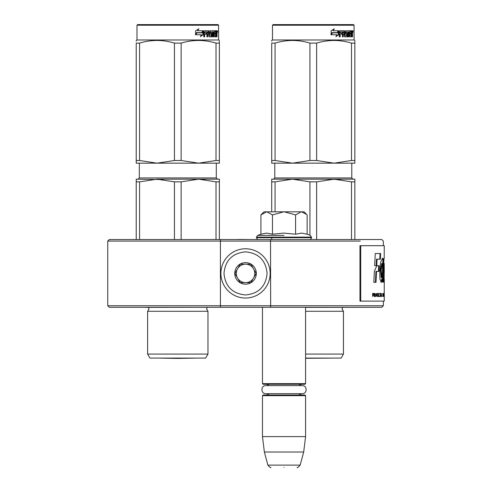 <?xml version="1.0" encoding="UTF-8"?>
<svg xmlns="http://www.w3.org/2000/svg" width="492" height="492" viewBox="0 0 492 492"><rect width="100%" height="100%" fill="white"/><g stroke="black" fill="none" stroke-linecap="round" stroke-linejoin="round"><path stroke-width="0.74" d="M260.84 307.279L307.217 307.279L305.581 307.279L305.581 383.643L262.476 383.643L262.476 307.279L260.84 307.279M383.336 301.116L383.336 305.735L270.661 305.735L270.52 239.536L381.798 239.536L109.279 239.536L220.557 239.536L220.416 241.074L107.742 241.074L360.242 241.074M354.855 181.849L351.503 181.849L334.068 179.18L316.633 181.849L309.935 181.849L292.494 179.18L354.855 179.18L354.855 239.536L381.798 239.536L383.336 241.074L383.336 245.692M188.983 179.18L157.01 179.18L198.577 179.18L181.142 181.849L174.445 181.849L157.01 179.18L139.574 181.849L136.222 181.849L136.222 239.536L130.835 239.536L224.752 239.536L219.364 239.536L219.364 181.849L216.013 181.849L216.013 239.536M360.242 239.536L301.534 239.536M301.19 239.536L301.78 239.536M130.835 239.536L109.279 239.536L107.742 241.074L107.742 305.735L109.279 307.279L212.433 307.279L148.344 307.389L149.002 309.068L147.618 311.282L207.968 311.282L206.585 309.068L207.243 307.389M239.832 239.536L250.323 239.536M236.289 239.536L239.832 239.444M250.594 239.536L239.942 239.444M220.416 305.735L107.742 305.735L220.416 305.735L220.557 307.279L109.279 307.279L381.798 307.279L270.52 307.279L270.661 305.735L220.416 305.735L220.416 241.074M305.581 307.389L381.798 307.279L383.336 305.735M347.924 307.279L307.149 307.279M148.344 307.389L143.154 307.279M262.476 383.643L263.091 384.258L304.966 384.258L305.581 383.643L304.966 384.258M263.091 395.039L262.476 395.654L263.091 395.039L304.966 395.039L305.581 395.654L262.476 395.654L262.476 436.607L305.581 436.607L305.581 395.654M303.693 452.007L300.182 465.118L267.876 465.118L264.364 452.007L303.693 452.007L305.581 436.607M284.032 467.4C267.033 467.4 267.033 467.4 284.032 467.4C301.024 467.4 301.024 467.4 284.032 467.4C267.033 467.4 267.033 467.4 284.032 467.4C301.024 467.4 301.024 467.4 284.032 467.4M261.357 214.475L264.013 211.818L304.044 211.818L306.694 214.475M306.688 214.463L301.485 211.818M266.578 211.818L260.92 214.912L260.92 234.217L266.523 233.091L272.476 234.217L283.687 233.091L295.581 234.217L301.534 233.091L307.137 234.217L307.137 214.912M284.032 239.536L270.52 239.536M284.032 235.397L257.685 235.397L284.032 235.397M301.239 211.818L295.581 214.912L284.271 211.818M295.581 234.217L295.581 214.912M283.786 211.818L272.476 214.912L266.818 211.818M272.476 234.217L272.476 214.912M260.92 214.912L261.375 214.457L260.92 214.912M270.17 273.404A24.637 24.637 0 0 0 245.539 248.774A24.637 24.637 0 0 0 220.902 273.404A24.637 24.637 0 0 0 245.539 298.041A24.637 24.637 0 0 0 270.17 273.404M267.094 273.404C265.815 260.311 258.632 253.128 245.539 251.849C232.445 253.128 225.262 260.311 223.983 273.404C225.262 286.498 232.445 293.681 245.539 294.96C258.632 293.681 265.815 286.498 267.094 273.404M256.314 273.404A10.775 10.775 0 0 0 245.539 262.63A10.775 10.775 0 0 0 234.758 273.404A10.775 10.775 0 0 0 245.539 284.185A10.775 10.775 0 0 0 256.314 273.404M256.203 273.404L250.871 264.167L240.207 264.167L234.868 273.404L240.207 282.642L250.871 282.642L256.203 273.404M237.538 268.786A9.237 9.237 0 0 0 245.539 282.642A9.237 9.237 0 0 0 253.54 268.786A9.237 9.237 0 0 0 236.301 273.404A9.237 9.237 0 0 0 245.539 282.642M253.54 268.786A9.237 9.237 0 0 1 253.54 278.023M302.211 393.68C307.414 393.932 307.414 385.365 302.211 385.617C307.414 385.365 307.414 393.932 302.211 393.68L265.846 393.68L269.032 393.68L268.072 394.51L266.172 395.039M265.846 385.617C260.643 385.365 260.643 393.932 265.846 393.68C260.643 393.932 260.643 385.365 265.846 385.617L302.211 385.617M136.222 181.849L136.222 179.18L163.129 179.531M174.445 181.849L174.445 239.536M181.142 181.849L181.142 239.536M207.968 354.08L205.662 358.084L149.931 358.084L147.618 354.08L207.968 354.08L207.968 311.282M139.574 181.849L139.574 239.536M216.013 181.849L198.577 179.18L204.697 179.531M219.364 181.849L219.364 179.18L191.382 179.18M218.596 25.215L136.991 25.215L137.612 24.6L217.981 24.6L218.596 25.215L218.596 39.993L136.991 39.993L136.222 40.442L136.222 41.131M203.233 34.668L200.398 36.636L201.339 34.729L195.877 34.729L196.923 32.853L202.255 32.853L203.233 30.756L203.233 34.668L202.852 34.668L202.852 31.586M196.683 32.853L195.601 34.729M200.576 36.285L202.852 34.668M196.517 32.638L195.361 34.729M197.526 30.756L198.854 28.819L195.632 30.787L195.632 34.729L196.806 32.638L202.15 32.638L203.036 30.756L197.526 30.756L198.54 28.819M201.788 32.638L202.655 30.756M216.683 32.946L217.04 32.946L217.04 34.36L216.646 34.36M216.818 33.653L216.228 33.653L216.443 34.36M216.093 36.605L215.939 34.176M217.04 34.36L217.04 36.826L216.683 36.826L216.523 34.176L216.123 34.176L215.945 36.826L213.922 36.826L213.694 31.9L212.593 31.9L212.538 36.826L213.128 36.826L213.128 31.9M210.189 31.9L210.687 31.9L210.078 32.085L210.189 33.038L210.687 33.038L210.189 33.038M207.286 34.176L207.286 36.826L206.947 36.826L207.735 36.826L207.735 34.176L208.737 34.176L209.051 36.826L211.886 36.826L212.144 33.517L211.886 33.038L210.687 33.038L210.576 32.085L212.538 31.9L212.538 36.826M204.266 34.176L204.672 34.176L204.266 34.176L204.266 36.826M208.577 30.756L208.879 35.504L209.469 35.688L209.051 30.756L204.168 30.756L203.793 31.236L203.793 36.826L204.672 36.826L204.672 34.176L206.622 34.176L206.622 33.038L204.672 33.038L204.813 31.9L206.947 31.9L206.947 36.826M209.469 35.688L211.498 35.504L211.394 34.176L210.158 34.176L209.863 33.702L210.158 30.756L215.41 30.756L215.41 31.9L213.792 31.9L214.346 31.9L214.26 33.038L213.713 33.038L215.182 33.038L215.182 34.176L213.713 34.176L214.26 34.176L214.346 35.688L213.792 35.688L215.705 35.688L215.773 30.756L216.892 30.756L217.04 32.946M214.844 31.9L214.844 30.756M216.093 33.038L216.683 33.038L216.683 32.085L216.031 31.9L216.093 33.038L215.773 33.038L216.123 33.038L216.031 31.9M207.858 31.9L207.286 32.085L207.286 33.038L207.735 33.038L207.858 31.9L208.62 31.9L208.737 33.038L207.735 33.038M213.713 34.176L213.792 35.688M214.617 34.176L214.617 33.038M213.713 33.038L213.792 31.9M206.185 34.176L206.185 33.038M204.813 31.9L204.266 32.085L204.266 33.038L204.672 33.038M206.511 34.176L206.511 33.038M211.369 33.038L211.369 36.826M212.009 36.765L212.009 33.093M215.545 35.688L215.367 36.826M216.443 32.946L216.228 33.653M216.443 31.9L216.302 30.756M217.661 31.531L217.47 32.3L217.261 31.531L217.47 30.756L217.661 31.531L217.261 31.531M217.47 32.3L216.867 32.3L216.665 31.531L216.867 30.756L217.47 30.756M136.222 160.503L139.574 160.503L156.973 163.166L136.222 163.166L136.222 43.105C136.222 39.588 136.222 39.588 136.222 43.105L139.574 43.105C151.198 39.588 162.821 39.588 174.445 43.105L181.142 43.105L181.142 160.503L198.547 163.166L157.046 163.166L174.445 160.503L181.142 160.503M219.364 163.166L219.364 160.503L219.364 163.166L198.614 163.166L216.013 160.503L219.364 160.503L219.364 43.105C219.364 39.588 219.364 39.588 219.364 43.105L219.364 41.193M139.574 43.105L139.574 160.503M174.445 43.105L174.445 160.503M181.142 43.105C192.766 39.588 204.389 39.588 216.013 43.105L216.013 160.503M216.013 43.105L219.364 43.105M196.068 358.108L177.797 358.428L159.519 358.108L196.068 358.108A6.156 6.156 0 0 0 196.08 358.084M305.581 311.282L343.459 311.282L342.075 309.068L342.733 307.389M324.474 179.18L292.494 179.18L298.613 179.531M309.935 181.849L309.935 235.237M316.633 181.849L316.633 239.536M351.503 181.849L351.503 239.536M305.581 354.08L343.459 354.08L341.147 358.084L305.581 358.084M271.713 181.849L271.713 179.18L292.494 179.18L275.059 181.849L271.713 181.849L271.713 211.818M275.059 181.849L275.059 211.818M326.866 179.18L340.187 179.531M354.08 25.215L272.482 25.215L273.097 24.6L353.465 24.6L354.08 25.215L354.08 39.993L272.482 39.993L271.713 40.442L271.713 41.131M338.724 34.668L335.888 36.636L336.829 34.729L331.362 34.729L332.414 32.853L337.746 32.853L338.724 30.756L338.724 34.668L338.336 34.668L338.336 31.586M332.174 32.853L331.091 34.729M336.061 36.285L338.336 34.668M332.008 32.638L330.852 34.729M333.016 30.756L334.345 28.819L331.122 30.787L331.122 34.729L332.291 32.638L337.641 32.638L338.521 30.756L333.016 30.756L334.025 28.819M337.272 32.638L338.139 30.756M352.167 32.946L352.524 32.946L352.524 34.36L352.137 34.36M352.309 33.653L351.719 33.653L351.934 34.36M351.583 36.605L351.423 34.176M352.524 34.36L352.524 36.826L352.167 36.826L352.008 34.176L351.608 34.176L351.429 36.826L349.412 36.826L349.179 31.9L348.084 31.9L348.022 36.826L348.613 36.826L348.613 31.9M345.679 31.9L346.171 31.9L345.568 32.085L345.679 33.038L346.171 33.038L345.679 33.038M342.77 34.176L342.77 36.826L342.438 36.826L343.225 36.826L343.225 34.176L344.228 34.176L344.535 36.826L347.377 36.826L347.635 33.517L347.377 33.038L346.171 33.038L346.067 32.085L348.022 31.9L348.022 36.826M339.757 34.176L340.163 34.176L339.757 34.176L339.757 36.826M344.068 30.756L344.363 35.504L344.96 35.688L344.535 30.756L339.652 30.756L339.283 31.236L339.283 36.826L340.163 36.826L340.163 34.176L342.112 34.176L342.112 33.038L340.163 33.038L340.304 31.9L342.438 31.9L342.438 36.826M344.96 35.688L346.983 35.504L346.878 34.176L345.648 34.176L345.353 33.702L345.648 30.756L350.894 30.756L350.894 31.9L349.283 31.9L349.837 31.9L349.751 33.038L349.197 33.038L350.667 33.038L350.667 34.176L349.197 34.176L349.751 34.176L349.837 35.688L349.283 35.688L351.19 35.688L351.263 30.756L352.383 30.756L352.524 32.946M350.329 31.9L350.329 30.756M351.608 33.038L352.167 33.038L352.167 32.085L351.522 31.9L351.583 33.038L351.522 31.9M343.348 31.9L342.77 32.085L342.77 33.038L343.225 33.038L343.348 31.9L344.105 31.9L344.228 33.038L343.225 33.038M349.197 34.176L349.283 35.688M350.107 34.176L350.107 33.038M349.197 33.038L349.283 31.9M341.676 34.176L341.676 33.038M340.304 31.9L339.757 32.085L339.757 33.038L340.163 33.038M341.995 34.176L341.995 33.038M346.86 33.038L346.86 36.826M347.5 36.765L347.5 33.093M351.03 35.688L350.858 36.826M351.934 32.946L351.719 33.653M351.934 31.9L351.792 30.756M353.151 31.531L352.955 32.3L352.752 31.531L352.955 30.756L353.151 31.531L352.752 31.531M352.955 32.3L352.358 32.3L352.155 31.531L352.358 30.756L352.955 30.756M271.713 160.503L275.059 160.503L292.463 163.166L271.713 163.166L271.713 43.105C271.713 39.588 271.713 39.588 271.713 43.105L275.059 43.105C286.682 39.588 298.312 39.588 309.935 43.105L316.633 43.105L316.633 160.503L334.031 163.166L292.531 163.166L309.935 160.503L316.633 160.503M354.855 163.166L354.855 160.503L354.855 163.166L334.105 163.166L351.503 160.503L354.855 160.503L354.855 43.105C354.849 39.588 354.849 39.588 354.855 43.105L354.855 41.193M275.059 43.105L275.059 160.503M309.935 43.105L309.935 160.503M316.633 43.105C328.256 39.588 339.88 39.588 351.503 43.105L351.503 160.503M351.503 43.105L354.855 43.105M305.581 358.108L331.553 358.108L305.581 358.293M383.416 277.918L384.031 277.918L383.612 275.987C383.858 278.066 384.043 278.423 384.16 277.058L383.932 271.264C383.243 267.894 383.994 257.076 384.209 258.405L384.258 245.692L359.972 245.692L359.972 301.116L384.258 301.116L384.258 296.467M360.734 245.692L360.734 301.116M384.209 263.411L384.258 270.643L384.209 263.411M383.612 275.987L383.416 280.206L384.055 282.476L384.258 270.643M383.163 278.847L383.262 271.338A5089.955 4988.837 -33.7 0 0 383.496 258.694L382.512 258.306L380.716 262.113L379.781 271.596L379.904 278.847L381.245 282.457L382.407 278.847L382.438 282.119L383.163 282.119L383.163 278.847L382.555 278.847L382.647 271.338A5111.419 5010.479 -33.8 0 0 382.887 258.706M379.277 265.729L376.767 265.729L374.369 271.381L373.809 282.322L376.011 282.322L376.521 271.381L379.012 271.381L379.277 265.729M375.261 253.534L374.658 265.668L376.774 265.668L377.069 259.186L380.396 259.186L380.623 253.534L375.261 253.534M372.622 296.498L372.881 295.126L373.6 295.126L374.215 296.498L373.846 293.484L372.622 293.423L372.622 296.498M374.535 293.423L374.769 296.498L374.535 293.423M375.082 293.423L375.986 296.498L376.564 293.423L375.839 296.104L375.082 293.423M377.659 293.423L377.087 293.619L376.847 294.468L376.952 296.043L377.395 296.498L377.954 296.301L378.176 295.452L377.659 293.423M378.612 293.423L378.428 296.498L379.492 296.498L379.492 296.104L378.612 296.104L378.612 293.423M381.644 296.498L381.257 293.423L380.888 296.498L381.122 295.717L381.564 295.717L381.644 296.498M383.305 296.043L383.256 293.619L382.782 293.423L382.782 296.498L383.305 296.043L382.782 296.104M383.44 293.878L383.545 293.423L383.44 293.878M383.785 293.423L383.631 296.498L383.729 295.717L383.975 296.498L383.852 293.423M384.184 296.301L384.154 293.423L384.024 296.301M384.258 296.043L384.227 293.423L384.227 296.104M380.697 293.749L380.697 293.423L379.713 293.423L380.144 293.749L380.144 296.498L380.298 293.749L380.697 293.749M383.612 281.418L383.643 277.918M382.438 282.119L382.555 278.847M382.407 278.847L381.798 278.847L380.937 282.322M382.794 258.706L382.204 258.417M378.416 271.381L378.68 265.729M376.521 271.381L375.937 271.381L375.433 282.322M379.799 259.186L380.027 253.534M377.069 259.186L376.485 259.186L376.189 265.668M373.846 293.484L373.354 293.423M374.012 293.681L373.563 293.484M374.129 293.945L373.68 294.733L372.622 294.733M375.402 296.498L375.771 296.104M377.825 293.484L377.37 293.423M377.954 293.619L377.53 293.484M378.084 293.878L377.659 293.619M378.176 294.468L377.794 296.043L376.866 295.913M379.197 296.498L379.197 296.104M381.774 296.498L381.466 296.498M383.2 293.484L382.782 293.423M383.256 293.619L382.899 293.484M383.305 293.878L383.188 296.043M384.203 293.878L384.166 296.043M380.396 293.749L380.396 293.423M379.418 293.749L379.842 293.749M381.731 277.673L381.195 270.096L382.278 263.491L382.622 263.62L382.45 271.596L381.731 277.673L381.128 277.673L380.605 269.813L381.743 263.491M376.866 294.013L377.659 293.816L377.985 294.468M372.881 294.733L372.622 293.749M372.881 293.749L373.889 293.945M377.395 296.104L376.964 296.043M377.259 296.043L376.915 295.913M377.057 295.452L376.847 294.468M381.146 295.452L381.349 293.681L381.54 295.452L381.017 295.452M382.874 296.104L382.874 293.816L383.188 293.878M383.735 295.452L383.815 293.681L383.68 295.452M384.061 296.104L384.166 293.878M307.137 234.217L310.372 235.397L311.59 237.685L256.467 237.685C257.224 239.204 257.839 239.825 258.318 239.536M311.59 237.132L256.467 237.132L256.467 237.685M216.283 163.166L216.283 177.95L139.304 177.95L139.304 163.166M217.04 31.531L216.665 31.531M351.774 163.166L351.774 177.95L274.794 177.95L274.794 163.166M352.524 31.531L352.155 31.531M383.262 271.338L382.647 271.338M271.713 237.685L271.713 239.536M299.031 385.617L299.985 384.787L301.891 384.258M269.032 385.617L268.023 384.762L266.172 384.258L267.74 384.609L269.032 385.617M299.031 393.68L299.96 394.492L301.891 395.039M264.364 452.007L262.476 436.607M267.876 465.118C269.788 467.271 270.778 468.033 270.852 467.4C270.778 468.033 269.788 467.271 267.876 465.118M300.182 465.118C298.269 467.271 297.279 468.033 297.205 467.4C297.279 468.033 298.269 467.271 300.182 465.118M311.59 237.685C310.833 239.204 310.218 239.825 309.739 239.536M260.92 234.217L257.685 235.397L256.467 237.132M147.618 354.08L147.618 311.282M216.283 177.95L217.519 179.18M139.304 177.95L138.074 179.18M136.991 25.215L136.991 39.993M218.596 39.993L219.364 40.442M343.459 354.08L343.459 311.282M351.774 177.95L353.004 179.18M274.794 177.95L273.558 179.18M272.482 25.215L272.482 39.993M354.08 39.993L354.855 40.442M384.258 293.453L384.258 279.056M383.576 263.361L384.191 263.361M382.751 258.706L383.366 258.706M381.669 263.491L382.278 263.491M384.258 296.067L384.258 293.853"/></g></svg>
